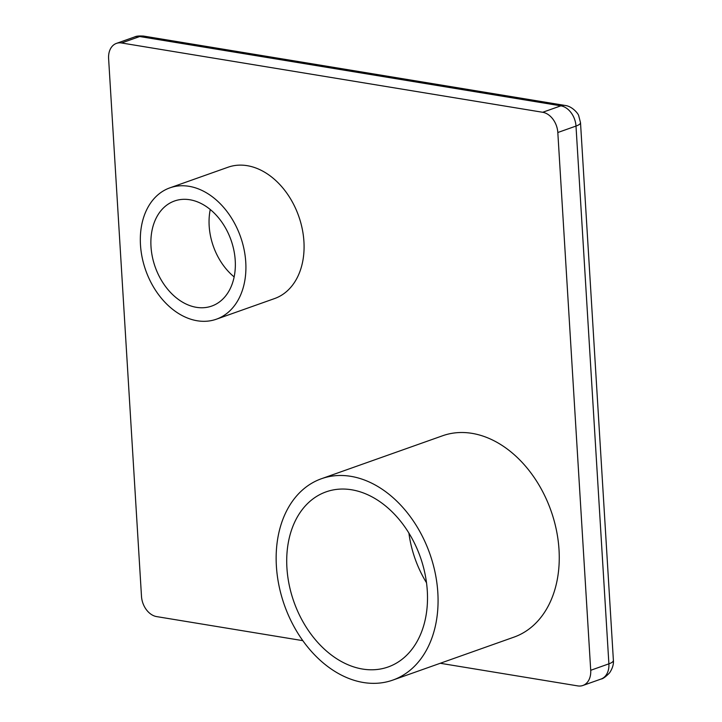 <?xml version="1.0" encoding="UTF-8"?>
<svg xmlns="http://www.w3.org/2000/svg" width="722" height="722" viewBox="0 0 722 722"><rect width="100%" height="100%" fill="white"/><g stroke="black" fill="none" stroke-linecap="round" stroke-linejoin="round"><path stroke-width="1.08" d="M302.843 640.658L156.629 616.597A18.573 13.411 70.5 0 1 141.494 596.363L108.607 58.59A18.573 13.411 70.5 0 1 116.432 43.392A18.573 13.411 70.5 0 1 121.549 42.977L542.682 112.28A18.573 13.411 70.5 0 1 557.817 132.514L590.713 670.287A18.573 13.411 70.5 0 1 582.88 685.485A18.573 13.411 70.5 0 1 577.771 685.9L440.258 663.274M392.813 680.097L514.001 637.12A106.82 77.101 -109.5 0 0 559.018 549.722A106.82 77.101 -109.5 0 0 442.595 435.763L321.407 478.74A106.82 77.101 -109.5 0 0 276.391 566.138A106.82 77.101 -109.5 0 0 392.813 680.097A106.82 77.101 -109.5 0 0 437.83 592.699A106.82 77.101 -109.5 0 0 321.407 478.74M216.401 319.196L274.568 298.565A69.664 50.278 -109.5 0 0 303.926 241.572A69.664 50.278 -109.5 0 0 227.999 167.242L169.832 187.873A69.664 50.278 -109.5 0 0 140.474 244.866A69.664 50.278 -109.5 0 0 216.401 319.196A69.664 50.278 -109.5 0 0 245.76 262.194A69.664 50.278 -109.5 0 0 169.832 187.873M234.145 276.914A55.729 40.224 70.5 0 1 209.172 225.977A55.729 40.224 70.5 0 1 210.255 209.524M426.503 582.753A92.885 67.047 70.5 0 1 408.905 533.107M286.923 567.871A92.885 67.047 70.5 0 1 326.064 491.872A92.885 67.047 70.5 0 1 427.298 590.966A92.885 67.047 70.5 0 1 388.156 666.966A92.885 67.047 70.5 0 1 286.923 567.871M150.997 246.599A55.729 40.224 70.5 0 1 174.489 201.005A55.729 40.224 70.5 0 1 235.228 260.462A55.729 40.224 70.5 0 1 211.745 306.065A55.729 40.224 70.5 0 1 150.997 246.599M121.549 42.977L139.725 36.533L560.859 105.836A18.573 13.411 70.5 0 1 575.994 126.07L608.89 663.834A18.573 13.411 70.5 0 1 601.056 679.041L601.056 679.041C602.834 678.897 605.668 676.848 609.53 672.904C614.269 665.928 613.411 660.829 613.393 660.395L580.506 122.623A18.573 4.756 -3.5 0 1 575.994 126.07L557.817 132.514M116.432 43.392L134.617 36.948A18.573 13.411 70.5 0 1 134.617 36.939A18.573 13.411 70.5 0 1 139.725 36.533A18.573 11.949 -80.7 0 1 143.84 36.127A18.573 11.949 -80.7 0 1 143.849 36.127L564.974 105.43A18.573 11.949 -80.7 0 1 564.983 105.43C572.745 106.296 578.701 114.392 578.719 115.755L580.497 122.623M542.682 112.28L560.859 105.836A18.573 11.949 -80.7 0 1 564.974 105.43M590.713 670.287L608.89 663.834A18.573 4.756 -3.5 0 0 613.393 660.395M582.88 685.485L601.056 679.041M134.617 36.939C136.314 36.046 139.391 35.766 143.849 36.127"/></g></svg>
